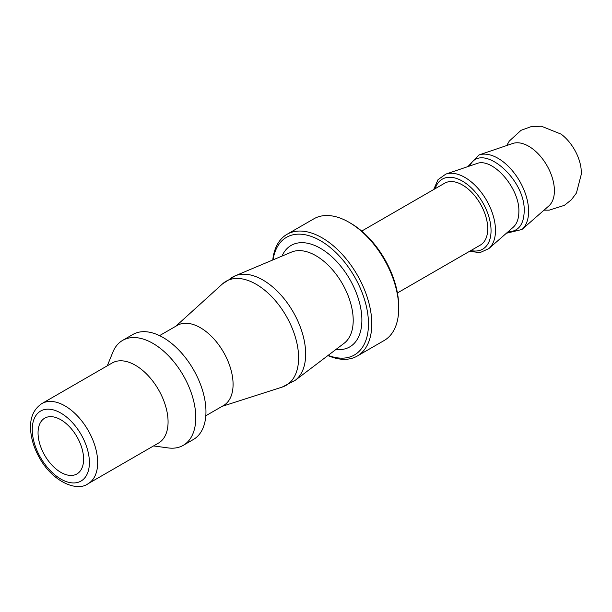 <?xml version="1.0" encoding="UTF-8"?>
<svg xmlns="http://www.w3.org/2000/svg" width="612" height="612" viewBox="0 0 612 612"><rect width="100%" height="100%" fill="white"/><g stroke="black" fill="none" stroke-linecap="round" stroke-linejoin="round"><path stroke-width="0.92" d="M507.914 231.902C518.288 231.581 523.711 224.795 524.186 211.538C525.853 178.597 480.871 140.89 469.794 165.944M327.925 355.541A70.273 40.568 -120 0 0 357.24 356.054A70.273 40.568 -120 0 0 371.79 323.886A70.273 40.568 -120 0 0 341.121 253.169A70.273 40.568 -120 0 0 286.967 234.342A70.273 40.568 -120 0 0 272.761 259.985M273.044 259.87A67.924 39.222 60 0 1 324.322 243.109A67.924 39.222 60 0 1 368.478 323.886A67.924 39.222 60 0 1 328.17 355.358M286.967 234.342L313.887 218.805A70.273 40.568 60 0 1 349.024 222.286A70.273 40.568 60 0 1 398.71 308.349A70.273 40.568 60 0 1 384.152 340.517L357.24 356.054M398.71 308.349L398.71 306.436A67.924 39.222 -120 0 0 350.676 223.242L349.024 222.286M397.425 292.957L480.336 245.091A35.718 20.624 -120 0 0 487.733 228.743A35.718 20.624 -120 0 0 472.143 192.795A35.718 20.624 -120 0 0 444.618 183.225L361.707 231.091M88.097 483.717L158.493 443.08A46.26 26.706 -120 0 0 168.07 421.905A46.26 26.706 -120 0 0 147.875 375.347A46.26 26.706 -120 0 0 112.225 362.954L41.838 403.591C33.637 409.145 29.889 417.782 30.6 429.502C31.181 438.995 34.173 448.504 39.573 458.036C52.869 481.973 77.135 492.04 88.097 483.717A46.26 26.706 -120 0 0 97.675 462.542A46.26 26.706 -120 0 0 77.487 415.984A46.26 26.706 -120 0 0 41.838 403.591M83.599 459.199A32.206 18.597 -120 0 0 69.538 426.786A32.206 18.597 -120 0 0 44.722 418.157A32.206 18.597 -120 0 0 44.722 455.343A32.206 18.597 -120 0 0 76.928 473.94A32.206 18.597 -120 0 0 83.599 459.199M506.353 233.264L521.967 229.477L548.826 205.953A36.307 20.961 -120 0 0 554.403 190.73A36.307 20.961 -120 0 0 539.883 155.655A36.307 20.961 -120 0 0 512.757 143.476L478.959 154.974L467.866 166.602M544.03 210.153L549.178 210.153L564.371 205.357L571.333 199.818L576.42 193.048L581.4 173.877L581.094 168.721A33.415 19.293 -120 0 0 561.128 134.15L541.406 126.217L531.017 126.676L521.042 130.31L509.291 141.074L506.721 145.526M205.808 415.762L223.495 405.549A46.26 26.706 -120 0 0 233.08 384.367A46.26 26.706 -120 0 0 212.884 337.816A46.26 26.706 -120 0 0 177.235 325.423L159.548 335.628M153.551 445.934L168.224 447.93A60.611 34.991 -120 0 0 183.233 445.36L193.407 439.485A60.611 34.991 -120 0 0 205.961 411.746A60.611 34.991 -120 0 0 179.5 350.745A60.611 34.991 -120 0 0 132.796 334.512L122.63 340.387A60.611 34.991 -120 0 0 112.891 352.099L107.291 365.8M183.233 445.36A60.611 34.991 -120 0 0 195.786 417.613A60.611 34.991 -120 0 0 169.333 356.62A60.611 34.991 -120 0 0 122.63 340.387M476.519 163.664C492.316 156.779 519.902 188.182 518.861 211.76L518.861 211.783C518.8 218.729 516.911 223.893 513.177 227.289M513.185 227.282L488.843 248.602A43.299 25 -120 0 0 495.491 230.449A43.299 25 -120 0 0 478.186 188.618A43.299 25 -120 0 0 445.827 174.099L438.008 179.683L433.701 189.521M335.927 349.475A58.599 33.836 -120 0 0 361.883 320.076A58.599 33.836 -120 0 0 328.33 253.735A58.599 33.836 -120 0 0 282.01 256.091M222.057 406.376L282.201 387.075A60.083 34.685 -120 0 0 298.602 357.821A60.083 34.685 -120 0 0 269.915 294.862A60.083 34.685 -120 0 0 222.592 283.815L234.985 275.905L291.473 252.106A52.777 30.47 60 0 1 331.406 268.561A52.777 30.47 60 0 1 353.208 320.336A52.777 30.47 60 0 1 344.112 343.278L295.252 380.297A60.427 34.884 -120 0 0 305.663 354.027A60.427 34.884 -120 0 0 280.701 294.747A60.427 34.884 -120 0 0 234.985 275.905A60.427 34.884 -120 0 0 228.842 279.936M89.398 462.542A40.407 23.325 60 0 1 46.543 466.375A40.407 23.325 60 0 1 46.543 409.229A40.407 23.325 60 0 1 89.398 462.542M521.967 229.477A43.299 25 -120 0 0 528.615 211.324A43.299 25 -120 0 0 511.311 169.493A43.299 25 -120 0 0 478.959 154.974M470.896 250.545A40.407 23.325 -120 0 0 491.046 230.655A40.407 23.325 -120 0 0 466.734 183.99A40.407 23.325 -120 0 0 435.17 188.672M476.465 163.679L445.827 174.099M469.419 251.394L480.099 252.58L488.843 248.602M282.201 387.075L295.252 380.297M175.797 326.25L222.584 283.815"/></g></svg>
